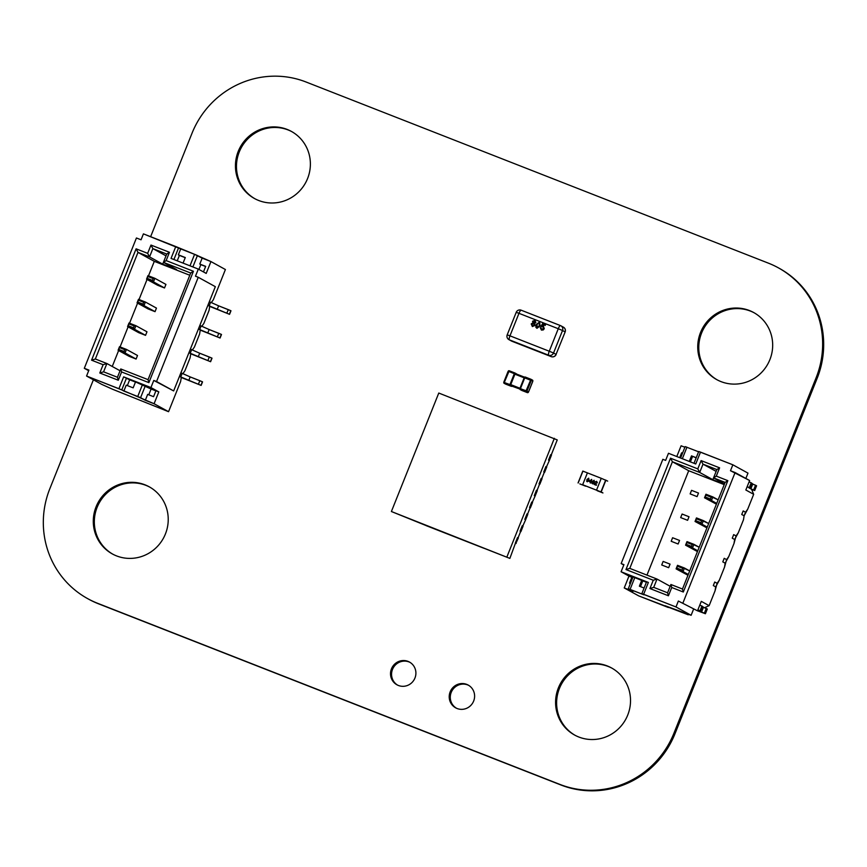 <?xml version="1.0" encoding="UTF-8"?>
<svg xmlns="http://www.w3.org/2000/svg" width="867" height="867" viewBox="0 0 867 867"><rect width="100%" height="100%" fill="white"/><g stroke="black" fill="none" stroke-linecap="round" stroke-linejoin="round"><path stroke-width="1.3" d="M93.398 379.789L49.852 488.663A89.344 86.841 -61.2 0 0 87.697 598.653L88.737 599.227A89.344 86.841 -61.2 0 0 98.621 603.855L560.916 784.982A89.344 86.841 -61.2 0 0 674.992 733.742L817.148 378.337A89.344 86.841 -61.2 0 0 779.303 268.347L778.263 267.773A89.344 86.841 -61.2 0 0 768.379 263.145L306.084 82.018A89.344 86.841 -61.2 0 0 192.008 133.258L150.63 236.691M87.697 598.653A89.344 86.841 -61.2 0 0 97.592 603.291L559.887 784.407A89.344 86.841 -61.2 0 0 673.952 733.179L816.107 377.774A89.344 86.841 -61.2 0 0 778.263 267.773M450.179 691.823A12.972 12.604 118.8 0 1 468.169 685.06A12.972 12.604 118.8 0 1 472.97 702.498A12.972 12.604 118.8 0 1 450.179 691.823M456.205 708.057A12.972 12.604 118.8 0 1 451.219 692.397A12.972 12.604 118.8 0 1 468.689 685.353M700.536 332.484A38.3 37.216 118.8 0 1 753.651 312.51A38.3 37.216 118.8 0 1 767.826 363.999A38.3 37.216 118.8 0 1 716.76 379.627A38.3 37.216 118.8 0 1 700.536 332.484M717.28 379.909A38.3 37.216 118.8 0 1 701.576 333.058A38.3 37.216 118.8 0 1 754.171 312.803M558.381 687.899A38.3 37.216 118.8 0 1 611.506 667.926A38.3 37.216 118.8 0 1 625.671 719.415A38.3 37.216 118.8 0 1 574.604 735.043A38.3 37.216 118.8 0 1 558.381 687.899M575.124 735.324A38.3 37.216 118.8 0 1 559.421 688.463A38.3 37.216 118.8 0 1 612.015 668.208M391.472 668.825A12.972 12.604 118.8 0 1 409.462 662.052A12.972 12.604 118.8 0 1 414.263 679.49A12.972 12.604 118.8 0 1 391.472 668.825M397.487 685.06A12.972 12.604 118.8 0 1 392.513 669.389A12.972 12.604 118.8 0 1 409.972 662.355M238.241 151.367A38.3 37.216 118.8 0 1 291.355 131.394A38.3 37.216 118.8 0 1 305.531 182.883A38.3 37.216 118.8 0 1 254.465 198.51A38.3 37.216 118.8 0 1 238.241 151.367M254.985 198.792A38.3 37.216 118.8 0 1 239.27 151.931A38.3 37.216 118.8 0 1 291.876 131.676M96.085 506.772A38.3 37.216 118.8 0 1 149.211 486.799A38.3 37.216 118.8 0 1 163.375 538.288A38.3 37.216 118.8 0 1 112.309 553.915A38.3 37.216 118.8 0 1 96.085 506.772M112.829 554.197A38.3 37.216 118.8 0 1 97.126 507.347A38.3 37.216 118.8 0 1 149.72 487.091M749.045 487.547L750.909 488.685L749.121 488.013L750.898 488.674L749.684 488.013L750.898 488.674L752.794 483.938L750.898 488.674L749.142 488.023L754.691 490.538L751.667 489.487M751.646 483.309L752.794 483.938L751.646 483.309L752.794 483.938L750.898 488.674M753.64 489.953L755.536 485.217L756.588 485.791L755.536 485.217L753.64 489.953L750.757 488.825L754.691 490.538L756.588 485.791L754.691 490.538L756.588 485.791L755.536 485.217L752.74 484.122L755.536 485.217L753.64 489.953L754.691 490.538M749.066 481.933L751.201 482.832L749.066 481.933L751.201 482.832L749.305 487.568L747.17 486.669L749.825 487.861L747.116 486.799M751.201 482.832L751.722 483.125L751.201 482.832L749.305 487.568L751.201 482.832L751.722 483.125L749.825 487.861L749.305 487.568L749.825 487.861L751.722 483.125L749.825 487.861M697.501 610.834L678.352 601.037L697.501 610.834L678.352 601.037L697.501 610.834L701.295 601.362L709.13 605.665L701.295 601.362L697.501 610.834L678.352 601.037L697.501 610.834L701.295 601.362L709.13 605.665L715.047 590.861L715.687 586.872L713.313 585.572L715.687 586.872L713.313 585.572L714.733 582.017L717.107 583.318L714.733 582.017L713.313 585.572L715.687 586.872L713.313 585.572L715.687 586.872L719.317 580.196L724.53 567.159L725.159 563.182L722.796 561.87L725.159 563.182L722.796 561.87L724.216 558.315L726.579 559.627L724.216 558.315L722.796 561.87L725.159 563.182L722.796 561.87L725.159 563.182L728.789 556.506L734.002 543.468L734.642 539.48L732.268 538.179L734.642 539.48L732.268 538.179L733.688 534.625L736.061 535.925L733.688 534.625L732.268 538.179L734.642 539.48L732.268 538.179L734.642 539.48L738.272 532.804L743.485 519.777L744.114 515.789L741.751 514.489L744.114 515.789L741.751 514.489L743.171 510.934L745.533 512.234L743.171 510.934L741.751 514.489L744.114 515.789L741.751 514.489L744.114 515.789L747.744 509.113L753.672 494.309L751.624 489.389L748.98 487.709M697.805 610.108L698.9 610.422M702.368 606.521L703.527 607.149L702.368 606.521L703.516 607.138L701.631 611.896L703.516 607.138M698.835 610.574L700.818 611.593M704.362 613.164L705.413 613.738L707.309 609.002L706.258 608.428L703.462 607.323L706.258 608.428L704.362 613.164L701.479 612.037L705.413 613.738L704.362 613.164L706.258 608.428L704.362 613.164L700.764 611.734M706.258 608.428L707.309 609.002L705.413 613.738L697.523 610.791L705.413 613.738L707.309 609.002L703.462 607.323M697.892 609.88L700.027 610.78L697.892 609.88L700.027 610.78L701.923 606.044L699.788 605.144L702.443 606.326L700.547 611.072L697.837 610.01L700.547 611.072L702.443 606.326L701.923 606.044L702.443 606.326L700.547 611.072L697.837 610.01M700.027 610.78L700.547 611.072L700.027 610.78L701.923 606.044L700.027 610.78L700.547 611.072M689.027 516.754L682.091 514.033L680.671 517.588L687.607 520.308L680.671 517.588L682.091 514.033L680.671 517.588L687.607 520.308L680.671 517.588L682.091 514.033L680.671 517.588L687.607 520.308L680.671 517.588L682.091 514.033L689.027 516.754L687.607 520.308L689.027 516.754L682.091 514.033L689.027 516.754L687.607 520.308L689.027 516.754L682.091 514.033L689.027 516.754L687.607 520.308L689.027 516.754M679.544 540.444L672.608 537.735L671.188 541.279L678.124 543.999L671.188 541.279L672.608 537.735L671.188 541.279L678.124 543.999L671.188 541.279L672.608 537.735L671.188 541.279L678.124 543.999L671.188 541.279L672.608 537.735L679.544 540.444L678.124 543.999L679.544 540.444L672.608 537.735L679.544 540.444L678.124 543.999L679.544 540.444L672.608 537.735L679.544 540.444L678.124 543.999L679.544 540.444M670.072 564.135L663.136 561.426L661.716 564.981L668.652 567.69L661.716 564.981L663.136 561.426L661.716 564.981L668.652 567.69L661.716 564.981L663.136 561.426L661.716 564.981L668.652 567.69L661.716 564.981L663.136 561.426L670.072 564.135L668.652 567.69L670.072 564.135L663.136 561.426L670.072 564.135L668.652 567.69L670.072 564.135L663.136 561.426L670.072 564.135L668.652 567.69L670.072 564.135M724.216 484.631L688.712 470.727L724.216 484.631L688.712 470.727L646.966 575.124L688.712 470.727L672.413 461.764L629.767 568.384L657.034 579.069L653.718 587.36L667.59 592.8L670.906 584.499L682.47 589.029L725.115 482.41L713.552 477.88L712.837 479.679L724.389 484.209L712.837 479.679L699.68 472.45L672.413 461.764L670.516 458.199L697.794 468.884L701.11 460.594L719.599 467.833L716.283 476.124L727.846 480.654L683.304 592.02L671.741 587.49L668.424 595.781L649.936 588.541L653.252 580.24L625.974 569.554L670.516 458.199L697.794 468.884L699.68 472.45L672.413 461.764L629.767 568.384L625.974 569.554L670.516 458.199L697.794 468.884L701.11 460.594L703.007 464.159L699.68 472.45L672.413 461.764L670.516 458.199L672.413 461.764L629.767 568.384L657.034 579.069L653.252 580.24L625.974 569.554L670.516 458.199M698.499 493.063L697.079 496.618L690.143 493.897L691.563 490.343L690.143 493.897L697.079 496.618L690.143 493.897L691.563 490.343L690.143 493.897L697.079 496.618L690.143 493.897L691.563 490.343L690.143 493.897L697.079 496.618L698.499 493.063L691.563 490.343L698.499 493.063L697.079 496.618L698.499 493.063L691.563 490.343L698.499 493.063L691.563 490.343L698.499 493.063L697.079 496.618L698.499 493.063M753.672 494.309L745.837 489.996L753.672 494.309L751.624 489.389L753.672 494.309L747.744 509.113L745.533 512.234L743.171 510.934L741.751 514.489L743.171 510.934L741.751 514.489L743.171 510.934L745.533 512.234L743.171 510.934L745.533 512.234L744.114 515.789L747.744 509.113L753.672 494.309L745.837 489.996L749.63 480.524L730.48 470.727L732.853 464.799L700.493 452.119L695.746 463.975L668.479 453.278L665.628 460.388L662.854 459.304L621.162 563.561L623.785 565.002L621.162 563.561L662.854 459.304L665.628 460.388L668.479 453.278L695.746 463.975L700.493 452.119L698.704 451.512L732.853 464.799L747.983 473.122L745.848 478.443L747.983 473.122L732.853 464.799L698.704 451.512L693.99 463.281M682.979 602.858L735.097 472.537L749.63 480.524L745.837 489.996L749.63 480.524L735.097 472.537L682.979 602.858L735.097 472.537L730.48 470.727L732.853 464.799L747.983 473.122L745.848 478.443M709.13 605.665L704.513 607.745L709.13 605.665L715.047 590.861L717.107 583.318L714.733 582.017L713.313 585.572L714.733 582.017L717.107 583.318L714.733 582.017L717.107 583.318L719.317 580.196L724.53 567.159L726.579 559.627L724.216 558.315L722.796 561.87L724.216 558.315L726.579 559.627L724.216 558.315L726.579 559.627L728.789 556.506L734.002 543.468L736.061 535.925L733.688 534.625L732.268 538.179L733.688 534.625L736.061 535.925L733.688 534.625L736.061 535.925L738.272 532.804L743.485 519.777L744.114 515.789L743.485 519.777L738.272 532.804L736.061 535.925L734.002 543.468L728.789 556.506L726.579 559.627L724.53 567.159L719.317 580.196L717.107 583.318L715.047 590.861L709.13 605.665L704.513 607.745M621.086 571.754L628.976 576.089L624.24 587.934L633.029 591.381L628.293 588.78L633.029 576.934L634.817 577.541L630.081 589.397L643.943 594.827L641.84 593.667L646.576 581.822L648.364 582.44L621.086 571.754L623.937 564.645L621.162 563.561L623.937 564.645L621.086 571.754L632.726 577.693L628.976 576.089L624.24 587.934L638.708 595.889L668.294 607.485L665.141 605.751L691.118 615.288L675.989 606.965L643.628 594.285L648.364 582.44L621.086 571.754L628.976 576.089L624.24 587.934L638.708 595.889L688.257 614.801L685.093 613.067L691.118 615.288L693.492 609.36L691.118 615.288L675.989 606.965L641.84 593.667L643.628 594.285L648.364 582.44L621.086 571.754L623.937 564.645L621.162 563.561L662.854 459.304L665.628 460.388L668.479 453.278L695.746 463.975L700.493 452.119M676.791 456.541L681.104 445.779L676.791 456.541L681.104 445.779L684.897 447.264M628.976 576.089L631.87 577.227L629.496 583.144L630.407 583.502M640.485 586.623L642.805 580.847L640.485 586.623L642.805 580.847L633.029 576.934L628.293 588.78L633.029 591.381L624.24 587.934L633.029 591.381L628.293 588.78L633.029 576.934L641.753 580.261L639.38 586.19L644.094 588.032M678.352 601.037L675.989 606.965L678.352 601.037L675.989 606.965L641.84 593.667L643.943 594.827L641.84 593.667L646.576 581.822L648.364 582.44L643.628 594.285M680.584 458.025L685.147 446.613L680.584 458.025L685.147 446.613L698.585 451.794M628.293 588.78L643.943 594.827L630.081 589.397L634.817 577.541L630.081 589.397L628.293 588.78L630.081 589.397M624.24 587.934L638.708 595.889L668.294 607.485L665.141 605.751L691.118 615.288L675.989 606.965M641.753 580.261L646.403 582.256L641.753 580.261L639.38 586.19L641.753 580.261L634.817 577.541M682.524 453.181L681.625 452.834L682.481 453.3L681.625 452.834L682.524 453.181L681.625 452.834L679.685 457.678M682.34 458.719L686.935 447.231L685.147 446.613L686.935 447.231L682.34 458.719L686.935 447.231M696.158 457.863L691.498 455.869L696.223 457.722L691.498 455.869L689.276 461.439M697.794 468.884L701.11 460.594L719.599 467.833L716.283 476.124L713.552 477.88L724.509 483.905L713.552 477.88L716.868 469.589L703.007 464.159L699.68 472.45L712.837 479.679L699.68 472.45L697.794 468.884L699.68 472.45L703.007 464.159L716.153 471.388M670.191 586.298L657.034 579.069L670.191 586.298L657.034 579.069L653.718 587.36L649.936 588.541L653.252 580.24L625.974 569.554L629.767 568.384L625.974 569.554M691.498 455.869L692.56 456.454L690.392 461.873L692.56 456.454L691.498 455.869L696.223 457.722M701.11 460.594L719.599 467.833L716.868 469.589L703.007 464.159L701.11 460.594L703.007 464.159L716.868 469.589L712.837 479.679L724.389 484.209M719.599 467.833L716.283 476.124L727.846 480.654L725.115 482.41L713.552 477.88L716.868 469.589L719.599 467.833L716.868 469.589M629.767 568.384L657.034 579.069L653.718 587.36L667.59 592.8L668.424 595.781L649.936 588.541L653.252 580.24L657.034 579.069L653.252 580.24M724.509 483.905L713.552 477.88L716.283 476.124L727.846 480.654L683.304 592.02L682.47 589.029L725.115 482.41L713.552 477.88L712.837 479.679M653.718 587.36L667.59 592.8L670.906 584.499L671.741 587.49L668.424 595.781L649.936 588.541L653.718 587.36L649.936 588.541M677.517 565.317L677.485 566.216L677.517 565.317L684.453 568.026L683.023 571.581L676.097 568.871L677.517 565.317L689.709 570.919L684.453 568.026L683.023 571.581L688.29 574.474L676.097 568.871L687.975 575.265L676.097 568.871L677.517 565.317L676.748 568.048L682.004 570.107L682.741 568.275L677.485 566.216L676.097 568.871L677.517 565.317L684.453 568.026L682.741 568.275L677.485 566.216L676.748 568.048L682.004 570.107L683.023 571.581L676.097 568.871L687.975 575.265M705.944 494.233L705.911 495.133L705.944 494.233L712.88 496.943L711.46 500.497L704.524 497.788L705.944 494.233L718.136 499.836L712.88 496.943L711.46 500.497L716.716 503.391L704.524 497.788L716.402 504.182L704.524 497.788L705.944 494.233L705.185 496.964L710.431 499.024L711.168 497.192L705.911 495.133L704.524 497.788L705.944 494.233L712.88 496.943L711.168 497.192L705.911 495.133L705.185 496.964L710.431 499.024L711.46 500.497L704.524 497.788L716.402 504.182M696.472 517.924L696.439 518.824L696.472 517.924L703.408 520.644L701.977 524.199L695.041 521.479L696.472 517.924L708.664 523.538L703.408 520.644L701.977 524.199L707.244 527.082L695.041 521.479L706.93 527.873L695.041 521.479L696.472 517.924L695.702 520.655L700.959 522.714L701.696 520.883L696.439 518.824L695.041 521.479L696.472 517.924L703.408 520.644L701.696 520.883L696.439 518.824L695.702 520.655L700.959 522.714L701.977 524.199L695.041 521.479L706.93 527.873M686.989 541.615L686.957 542.525L686.989 541.615L693.925 544.335L692.505 547.89L685.569 545.17L686.989 541.615L699.181 547.229L693.925 544.335L692.505 547.89L697.762 550.783L685.569 545.17L697.447 551.575L685.569 545.17L686.989 541.615L686.231 544.346L691.487 546.405L692.213 544.574L686.957 542.525L685.569 545.17L686.989 541.615L693.925 544.335L692.213 544.574L686.957 542.525L686.231 544.346L691.487 546.405L692.505 547.89L685.569 545.17L697.447 551.575M209.305 301.77L210.605 302.28L209.305 301.77L210.605 302.28L209.185 305.834L207.885 305.325L229.549 314.342L207.852 305.401M210.605 302.28L218.625 305.834L210.605 302.28L209.185 305.834L210.605 302.28L218.625 305.834L217.205 309.389L229.495 314.298L209.695 306.409L209.066 310.397L203.853 323.434L201.827 326.285M207.885 305.325L217.205 309.389L218.625 305.834L230.969 310.787L229.495 314.298L209.695 306.409L209.066 310.397L203.853 323.434L209.066 310.397L209.695 306.409M199.833 325.461L201.122 325.97L199.833 325.461L201.122 325.97L199.703 329.525L198.413 329.016L220.066 338.032L198.38 329.092M201.122 325.97L209.142 329.536L201.122 325.97L199.703 329.525L201.122 325.97L209.142 329.536L207.722 333.08L220.023 337.989L200.223 330.099L199.594 334.088L194.381 347.125L192.355 349.975M198.413 329.016L207.722 333.08L209.142 329.536L221.497 334.478L220.023 337.989L200.223 330.099L199.594 334.088L194.381 347.125L199.594 334.088L200.223 330.099M190.35 349.163L191.65 349.672L190.35 349.163L191.65 349.672L190.231 353.227L188.93 352.717L210.594 361.723L188.908 352.782M191.65 349.672L199.67 353.227L191.65 349.672L190.231 353.227L191.65 349.672L199.67 353.227L198.25 356.781L210.54 361.691L190.74 353.801L190.111 357.789L184.899 370.816L182.872 373.677M188.93 352.717L198.25 356.781L199.67 353.227L212.014 358.169L210.54 361.691L190.74 353.801L190.111 357.789L184.899 370.816L190.111 357.789L190.74 353.801M180.878 372.853L182.168 373.363L180.878 372.853L182.168 373.363L180.748 376.917L179.458 376.408L201.122 385.414L179.426 376.484M182.168 373.363L190.187 376.917L182.168 373.363L180.748 376.917L182.168 373.363L190.187 376.917L188.768 380.472L201.068 385.382L181.268 377.492L180.639 381.48L168.556 411.695L112.699 389.305L101.688 384.352L86.559 376.029L118.92 388.709L123.656 376.863L150.934 387.549L153.773 380.44L156.548 381.534L173.649 390.93L153.773 380.44L150.934 387.549L158.824 391.895L154.088 403.74L168.556 411.695L112.699 389.305L101.688 384.352L86.559 376.029L121.759 389.912L118.92 388.709L123.656 376.863L150.934 387.549L158.824 391.895L155.93 390.757L153.567 396.685L155.93 390.757L158.824 391.895L154.088 403.74L118.92 388.709L86.559 376.029L101.688 384.352L112.699 389.305L168.556 411.695L154.088 403.74L168.556 411.695L180.639 381.48L181.268 377.492L201.068 385.382L202.477 381.859M179.458 376.408L188.768 380.472L190.187 376.917L199.822 380.689L202.488 381.827L201.068 385.382M148.506 275.836L154.304 261.346L148.506 275.836L154.304 261.346L189.808 275.262L154.304 261.346L137.994 252.384L95.348 359.003L106.901 363.533L103.585 371.824L117.457 377.264L120.773 368.963L148.051 379.648L190.697 273.029L163.419 262.343L162.703 264.142L176.575 269.572L163.419 262.343L166.735 254.053L152.874 248.612L149.547 256.914L137.994 252.384L95.348 359.003L106.901 363.533L103.585 371.824L117.457 377.264L120.773 368.963L148.051 379.648L148.886 382.64L121.608 371.954L118.291 380.245L99.803 373.005L103.119 364.704L91.566 360.184L136.108 248.818L147.661 253.348L150.977 245.058L169.466 252.297L166.15 260.588L193.428 271.273L148.886 382.64L121.608 371.954L120.773 368.963L148.051 379.648L190.697 273.029L193.428 271.273L148.886 382.64L121.608 371.954L118.291 380.245L117.457 377.264L120.773 368.963L121.608 371.954L120.773 368.963M112.255 366.47L118.627 350.539M120.079 346.919L128.11 326.848M129.551 323.218L137.582 303.157M139.034 299.527L147.054 279.456M198.25 277.277L215.341 286.674L198.25 277.277L156.548 381.534L198.25 277.277L215.341 286.674L173.649 390.93L153.773 380.44L156.548 381.534L198.25 277.277L195.476 276.194L198.315 269.084L195.476 276.194L198.25 277.277L195.476 276.194L198.315 269.084L206.205 273.419L210.952 261.574L206.205 273.419L198.315 269.084L171.037 258.399L175.784 246.553L143.423 233.873L141.05 239.791L143.423 233.873L141.05 239.791L136.433 237.981L84.305 368.302L136.433 237.981L141.05 239.791L136.433 237.981L84.305 368.302L88.683 370.708L84.305 368.302L88.933 370.111L86.559 376.029M203.474 271.913L205.685 266.364L203.474 271.913L205.685 266.364L199.789 264.056L202.163 258.128L210.952 261.574L225.409 269.529L210.952 261.574L194.587 254.334L189.992 265.822L194.587 254.334L175.784 246.553L171.037 258.399L198.315 269.084L206.205 273.419L210.952 261.574L225.409 269.529L213.336 299.733L211.31 302.594M183.067 263.102L185.289 257.542L183.067 263.102L185.289 257.542L178.353 254.822L180.726 248.905L143.423 233.873L178.624 247.745L173.909 259.515L178.624 247.745L194.587 254.334L180.726 248.905L178.353 254.822L180.726 248.905M127.341 385.577L129.649 379.8L127.341 385.577L129.649 379.8L123.656 376.863L150.934 387.549L153.773 380.44L173.649 390.93L153.773 380.44M121.759 389.912L126.495 378.055L135.48 382.076L126.495 378.055L121.759 389.912L123.862 391.06L121.759 389.912L126.495 378.055L123.656 376.863L118.92 388.709M148.777 394.81L151.096 389.023L148.777 394.81L151.096 389.023L135.534 381.935L133.16 387.852L135.534 381.935L142.47 384.655L137.734 396.501L123.862 391.06L126.235 385.143L133.16 387.852L135.534 381.935L142.47 384.655L137.734 396.501L123.862 391.06L126.235 385.143L133.16 387.852L126.235 385.143L123.862 391.06M140.573 397.693L145.309 385.848L155.876 390.898L145.309 385.848L140.573 397.693L137.734 396.501L145.298 400.294L140.573 397.693L145.309 385.848L142.47 384.655L137.734 396.501M185.235 257.683L179.404 255.407L177.236 260.826L179.404 255.407L178.353 254.822L185.289 257.542L178.353 254.822M192.864 266.949L197.427 255.527L194.587 254.334L202.163 258.128L197.427 255.527L192.864 266.949L197.427 255.527M205.631 266.505L199.789 264.056L205.685 266.364L199.789 264.056L205.631 266.505L200.851 264.63L198.933 269.42L200.851 264.63L199.789 264.056L202.163 258.128L210.952 261.574M158.824 391.895L154.088 403.74L145.298 400.294L147.672 394.377L153.567 396.685L155.93 390.757L158.824 391.895L150.934 387.549M120.058 370.762L106.901 363.533L103.585 371.824L117.457 377.264L118.291 380.245L99.803 373.005L103.585 371.824L99.803 373.005L103.119 364.704L106.901 363.533L120.058 370.762L106.901 363.533L103.119 364.704L91.566 360.184L95.348 359.003L106.901 363.533L103.119 364.704L91.566 360.184L136.108 248.818L137.994 252.384L95.348 359.003L91.566 360.184L95.348 359.003M148.051 379.648L190.697 273.029L163.419 262.343L162.703 264.142L149.547 256.914L147.661 253.348L150.977 245.058L169.466 252.297L166.15 260.588L193.428 271.273L148.886 382.64L148.051 379.648L148.886 382.64M166.02 255.852L152.874 248.612L149.547 256.914L162.703 264.142L176.575 269.572L163.419 262.343L162.703 264.142L176.575 269.572L163.419 262.343L166.735 254.053L152.874 248.612L166.02 255.852L152.874 248.612L150.977 245.058L169.466 252.297L166.15 260.588L193.428 271.273L190.697 273.029L193.428 271.273M190.697 273.029L163.419 262.343L166.15 260.588M163.419 262.343L166.735 254.053L169.466 252.297M152.44 280.409L153.177 278.578L147.921 276.519L147.195 278.35L152.44 280.409L153.47 281.883L146.534 279.174L147.195 278.35L152.44 280.409L153.47 281.883L164.513 287.963L165.933 284.409L154.89 278.329L153.47 281.883L146.534 279.174L157.577 285.243L164.513 287.963L165.933 284.409L154.89 278.329L153.47 281.883L152.44 280.409L153.177 278.578L147.921 276.519L147.195 278.35L152.44 280.409L153.177 278.578L154.89 278.329L165.933 284.409L164.513 287.963L153.47 281.883L146.534 279.174L147.954 275.619L154.89 278.329L153.47 281.883L164.513 287.963L157.577 285.243L164.513 287.963M153.177 278.578L147.921 276.519L147.954 275.619L154.89 278.329L153.177 278.578L154.89 278.329L147.954 275.619L146.534 279.174L157.577 285.243L146.534 279.174L147.954 275.619L147.195 278.35M124.014 351.482L124.74 349.661L119.494 347.602L118.757 349.434L124.014 351.482L125.032 352.967L118.096 350.246L118.757 349.434L124.014 351.482L125.032 352.967L136.086 359.046L137.506 355.492L126.452 349.412L125.032 352.967L118.096 350.246L129.15 356.326L136.086 359.046L137.506 355.492L126.452 349.412L125.032 352.967L124.014 351.482L124.74 349.661L119.494 347.602L118.757 349.434L124.014 351.482L124.74 349.661L126.452 349.412L137.506 355.492L136.086 359.046L125.032 352.967L118.096 350.246L119.527 346.692L126.452 349.412L125.032 352.967L136.086 359.046L129.15 356.326L136.086 359.046M124.74 349.661L119.494 347.602L119.527 346.692L126.452 349.412L124.74 349.661L126.452 349.412L119.527 346.692L118.096 350.246L129.15 356.326L118.096 350.246L119.527 346.692L118.757 349.434M133.485 327.791L134.222 325.959L128.966 323.9L128.24 325.732L133.485 327.791L134.515 329.276L127.579 326.556L128.24 325.732L133.485 327.791L134.515 329.276L145.558 335.345L146.978 331.79L135.935 325.721L134.515 329.276L127.579 326.556L138.622 332.635L145.558 335.345L146.978 331.79L135.935 325.721L134.515 329.276L133.485 327.791L134.222 325.959L128.966 323.9L128.24 325.732L133.485 327.791L134.222 325.959L135.935 325.721L146.978 331.79L145.558 335.345L134.515 329.276L127.579 326.556L128.999 323.001L135.935 325.721L134.515 329.276L145.558 335.345L138.622 332.635L145.558 335.345M134.222 325.959L128.966 323.9L128.999 323.001L135.935 325.721L134.222 325.959L135.935 325.721L128.999 323.001L127.579 326.556L138.622 332.635L127.579 326.556L128.999 323.001L128.24 325.732M142.968 304.1L143.694 302.269L138.449 300.21L137.712 302.041L142.968 304.1L143.987 305.585L137.051 302.865L137.712 302.041L142.968 304.1L143.987 305.585L155.041 311.654L156.461 308.099L145.407 302.03L143.987 305.585L137.051 302.865L148.105 308.934L155.041 311.654L156.461 308.099L145.407 302.03L143.987 305.585L142.968 304.1L143.694 302.269L138.449 300.21L137.712 302.041L142.968 304.1L143.694 302.269L145.407 302.03L156.461 308.099L155.041 311.654L143.987 305.585L137.051 302.865L138.482 299.31L145.407 302.03L143.987 305.585L155.041 311.654L148.105 308.934L155.041 311.654M143.694 302.269L138.449 300.21L138.482 299.31L145.407 302.03L143.694 302.269L145.407 302.03L138.482 299.31L137.051 302.865L148.105 308.934L137.051 302.865L138.482 299.31L137.712 302.041M585.637 486.181L579.828 483.894M597.2 490.711L602.413 492.738L596.518 490.148L601.254 478.302L582.797 471.074L578.061 482.93L582.797 471.074M582.667 484.729L596.615 490.213L582.667 484.729L587.414 472.883L582.646 484.718M601.254 478.302L607.68 481.109M602.933 492.955L601.178 491.99L605.914 480.134M596.518 490.148L601.178 491.99M588.682 478.183L589.072 480.416L587.241 481.781L586.851 479.549L588.715 478.194L586.851 479.549M587.241 481.781L586.883 479.559M595.13 481.868L596.669 481.315L597.32 482.702L594.816 484.165L596.333 485.292L594.068 484.404L596.875 482.529L596.463 481.705L595.13 481.868L596.669 481.315M594.242 484.1L596.897 482.54L596.463 481.705M591.131 481.716L590.6 483.038L590.503 481.998L588.986 481.413L591.695 479.408L591.565 481.9M592.183 481.64L594.047 480.285L594.415 482.507L592.584 483.873L592.183 481.64L594.177 480.34M591.944 483.222L592.605 483.884L592.215 481.651M586.612 481.131L587.273 481.792M596.897 482.54L596.496 481.716L596.897 482.54M594.816 484.165L596.518 484.837M589.018 481.423L591.717 479.429M590.503 481.998L590.178 482.876M588.606 478.627L588.628 480.242L587.436 481.391L587.295 479.722L588.52 478.595L588.66 480.253L587.436 481.391M591.196 480.264L590.709 481.564L589.723 481.174L591.196 480.264L590.709 481.564L589.723 481.174M593.873 480.697L593.993 482.345L592.681 483.428M593.938 480.719L593.971 482.334L592.692 483.439M592.746 483.461L592.638 481.814L593.852 480.676M543.316 326.057L544.27 328.701L543.251 329.948L541.431 330.099L540.282 327.661L541.734 329.406L543.479 328.452L542.818 326.664L540.867 326.447L542.709 323.554L545.538 324.67L545.224 325.45L543.035 324.583L542.103 326.035L543.544 326.155M539.664 322.296L540.076 326.003L536.933 328.333L535.839 327.227L536.261 324.507L539.393 322.166L540.065 325.992L536.933 328.333M535.112 320.508L535.893 322.589L534.527 323.445L535.015 325.439L532.36 326.545L531.211 323.922L532.956 322.817L532.533 321.256L534.82 320.378L535.882 322.589L534.516 323.434L535.004 325.439L532.371 326.545M534.549 321.083L533.303 321.559L533.866 322.795L535.112 322.307L534.549 321.083L533.292 321.559L533.704 322.719M533.563 323.489L531.98 324.215L532.652 325.84L534.245 325.125L533.563 323.489L531.97 324.204L532.479 325.764M537.02 324.8L537.204 327.628L539.307 325.699L539.101 322.86L538.147 322.968L537.02 324.8L537.074 327.563M539.241 322.925L538.158 322.979L537.031 324.811M543.306 326.046L544.27 328.701L543.251 329.948L541.431 330.099M545.527 324.659L545.224 325.45L543.024 324.583L542.092 326.035M543.035 326.772L540.856 326.436M541.073 327.878L541.55 329.308M525.315 377.069A0.769 0.759 -44.6 0 0 524.535 377.21L524.156 377.828L514.911 374.197L510.739 384.623L519.983 388.253L519.821 388.98A0.769 0.759 -44.6 0 0 520.037 389.456A0.769 0.759 -44.6 0 0 520.048 389.456A0.769 0.759 -44.6 0 0 520.308 389.63L521.739 390.421L522.27 389.565M526.952 391.125L528.502 391.982L532.815 381.057L531.363 380.255L526.952 391.125L526.106 390.768L530.951 379.269L525.326 377.069L524.156 377.828L519.983 388.253L520.308 389.63L525.933 391.83L526.106 390.768L519.907 388.481M519.832 389.034L512.05 386.205M531.363 380.255A0.769 0.748 -61.2 0 0 531.038 379.312L525.326 377.069L524.253 377.6M511.942 385.522L511.292 386.324L509.839 385.522L510.002 384.46L514.229 373.926L515.356 373.579L524.557 377.188L515.345 373.579M514.229 373.926L514.857 372.973L509.222 370.762L504.377 382.26L504.204 383.322L509.839 385.522A0.769 0.748 -61.2 0 0 510.62 385.425L510.067 384.352M514.272 373.796L514.846 372.962A0.769 0.704 -64.3 0 1 514.911 372.994L509.222 370.762A0.769 0.748 118.8 0 0 508.246 371.206L515.009 373.98M509.839 385.522A0.769 0.704 -64.3 0 0 510.576 385.36M505.656 384.124L511.302 386.324L505.656 384.114A0.769 0.748 118.8 0 1 505.569 384.081L504.204 383.322A0.769 0.748 118.8 0 1 503.792 382.336L510.663 384.861M515.291 373.59A0.769 0.704 -64.3 0 0 514.911 372.994L514.976 373.027A0.769 0.748 -61.2 0 0 514.933 373.005M515.865 543.381L518.325 538.039L517.523 537.594L518.065 537.898L520.623 531.493L520.081 531.2L520.883 531.644L523.061 526.193L522.259 525.749L522.801 526.041L525.619 519.788L527.797 514.348L527.006 513.903L527.537 514.196L530.095 507.802L529.564 507.509L530.355 507.943L532.544 502.492L531.742 502.058L532.273 502.351L535.102 496.097L537.28 490.646L536.478 490.213L537.02 490.505L539.577 484.111L539.036 483.808L539.838 484.252L542.016 478.801L541.214 478.367L541.756 478.66L544.313 472.266L543.772 471.962L544.574 472.407L546.752 466.955L545.95 466.511L546.492 466.814L549.31 460.561L551.488 455.11L550.697 454.666L551.228 454.969L557.243 439.916L438.778 393.044L391.396 511.519L426.12 525.575M391.396 511.519L509.861 558.391L517.523 537.594L515.345 543.045L516.147 543.49M520.081 531.2L522.259 525.749L520.081 531.2M525.359 519.647L524.817 519.355L527.006 513.903L524.817 519.355L525.619 519.788M529.564 507.509L531.742 502.058L529.564 507.509M509.861 558.391L483.905 548.215M426.109 525.619L483.894 548.258M534.831 495.957L534.3 495.664L536.478 490.213L534.3 495.664L535.102 496.097M539.036 483.808L541.214 478.367L539.036 483.808M543.772 471.962L545.95 466.511L543.772 471.962M549.049 460.41L548.518 460.117L550.697 454.666L548.518 460.117L549.31 460.561M506.967 556.798L554.349 438.323M755.536 485.217L752.74 484.122M747.17 486.669L749.305 487.568M697.523 610.791L705.413 613.738M699.788 605.144L701.923 606.044M713.313 585.572L714.733 582.017L713.313 585.572M722.796 561.87L724.216 558.315L722.796 561.87M732.268 538.179L733.688 534.625L732.268 538.179M631.87 577.227L629.496 583.144L631.87 577.227L632.726 577.693M727.846 480.654L725.115 482.41L727.846 480.654L683.304 592.02L671.741 587.49L668.424 595.781L667.59 592.8L668.424 595.781M648.364 582.44L646.576 581.822L641.84 593.667M621.162 563.561L623.785 565.002M693.492 609.36L691.118 615.288M735.097 472.537L730.48 470.727L732.853 464.799M688.712 470.727L672.413 461.764L688.712 470.727L646.966 575.124M667.59 592.8L670.906 584.499L682.47 589.029L725.115 482.41M692.56 456.454L690.392 461.873M642.805 580.847L646.403 582.256M682.481 453.3L681.625 452.834M716.283 476.124L713.552 477.88M683.304 592.02L682.47 589.029L683.304 592.02L671.741 587.49L670.906 584.499L682.47 589.029M670.906 584.499L671.741 587.49M676.748 568.048L682.004 570.107L682.741 568.275L684.453 568.026L689.709 570.919M682.004 570.107L683.023 571.581L684.453 568.026L682.741 568.275L682.004 570.107L683.023 571.581L688.29 574.474M682.741 568.275L677.485 566.216M705.185 496.964L710.431 499.024L711.168 497.192L712.88 496.943L718.136 499.836M710.431 499.024L711.46 500.497L712.88 496.943L711.168 497.192L710.431 499.024L711.46 500.497L716.716 503.391M711.168 497.192L705.911 495.133M695.702 520.655L700.959 522.714L701.696 520.883L703.408 520.644L708.664 523.538M700.959 522.714L701.977 524.199L703.408 520.644L701.696 520.883L700.959 522.714L701.977 524.199L707.244 527.082M701.696 520.883L696.439 518.824M686.231 544.346L691.487 546.405L692.213 544.574L693.925 544.335L699.181 547.229M691.487 546.405L692.505 547.89L693.925 544.335L692.213 544.574L691.487 546.405L692.505 547.89L697.762 550.783M692.213 544.574L686.957 542.525M209.185 305.834L217.205 309.389L218.625 305.834L228.259 309.617L226.84 313.171L229.495 314.298L230.915 310.744L229.495 314.298M218.625 305.834L230.806 310.689L229.387 314.244L230.915 310.744L229.387 314.244M230.806 310.689L228.259 309.617L226.84 313.171L217.205 309.389M199.703 329.525L207.722 333.08L209.142 329.536L218.777 333.307L217.357 336.862L220.023 337.989L221.432 334.467M209.142 329.536L221.334 334.38L219.915 337.935L221.443 334.434L220.023 337.989M221.443 334.434L218.777 333.307L217.357 336.862L207.722 333.08M190.231 353.227L198.25 356.781L199.67 353.227L209.305 356.998L207.885 360.553L210.54 361.691L211.949 358.158M199.67 353.227L211.862 358.071L210.432 361.626L211.96 358.136L210.54 361.691M211.96 358.136L209.305 356.998L207.885 360.553L198.25 356.781M180.748 376.917L188.768 380.472L190.187 376.917L199.822 380.689L198.402 384.244L200.96 385.327L202.488 381.827M190.187 376.917L202.379 381.773L200.96 385.327M202.379 381.773L199.822 380.689L198.402 384.244L188.768 380.472M225.409 269.529L213.336 299.733L225.409 269.529M91.566 360.184L136.108 248.818L147.661 253.348L150.977 245.058L152.874 248.612L150.977 245.058M84.305 368.302L88.933 370.111L84.305 368.302L88.683 370.708M215.341 286.674L173.649 390.93L215.341 286.674M181.268 377.492L180.639 381.48L168.556 411.695M198.315 269.084L171.037 258.399L175.784 246.553M173.909 259.515L178.624 247.745M189.992 265.822L194.587 254.334M199.789 264.056L202.163 258.128M145.298 400.294L147.672 394.377L153.567 396.685L147.672 394.377L145.298 400.294L154.088 403.74M145.309 385.848L142.47 384.655M126.495 378.055L123.656 376.863M156.548 381.534L173.649 390.93M154.304 261.346L137.994 252.384L149.547 256.914L147.661 253.348L149.547 256.914L137.994 252.384L154.304 261.346L189.808 275.262M162.703 264.142L149.547 256.914L152.874 248.612L166.735 254.053M129.649 379.8L135.48 382.076M179.404 255.407L177.236 260.826M151.096 389.023L155.876 390.898M200.851 264.63L198.933 269.42M121.608 371.954L118.291 380.245L117.457 377.264M118.291 380.245L99.803 373.005L103.585 371.824M99.803 373.005L103.119 364.704M136.108 248.818L137.994 252.384L136.108 248.818L147.661 253.348M147.921 276.519L147.954 275.619M119.494 347.602L119.527 346.692M128.966 323.9L128.999 323.001M138.449 300.21L138.482 299.31M673.952 733.179L674.992 733.742M816.107 377.774L817.148 378.337M97.592 603.291L98.621 603.855M559.887 784.407L560.916 784.982M228.259 309.617L226.84 313.171M218.777 333.307L217.357 336.862M221.334 334.38L219.915 337.935M209.305 356.998L207.885 360.553M211.862 358.071L210.432 361.626M199.822 380.689L198.402 384.244M578.191 482.973L582.938 471.128M605.697 480.047L600.961 491.892M507.293 334.911L507.206 334.846A3.826 3.826 0 0 0 508.918 339.626A3.826 3.717 -61.2 0 0 509.341 339.821L511.866 341.208A3.826 3.717 118.8 0 1 511.443 341.013A3.826 3.826 0 0 0 511.888 341.23A3.826 0.889 -68.6 0 1 511.888 341.23A3.826 0.889 -68.6 0 1 511.866 341.208L548.638 355.221L509.341 339.821A3.826 0.889 -68.6 0 1 509.969 335.832L549.266 351.233L558.272 328.723L518.975 313.323A3.826 0.889 -68.6 0 1 521.165 310.191A3.826 0.889 -68.6 0 1 521.186 310.202L552.344 322.416M516.298 312.402L516.212 312.337A3.826 3.826 0 0 1 521.165 310.191L560.429 325.58M552.366 322.426L560.45 325.591A3.826 3.826 0 0 1 560.906 325.797A3.826 3.717 -61.2 0 1 562.531 330.511L558.272 328.723A3.826 0.889 -68.6 0 1 560.45 325.591A3.826 0.889 -68.6 0 1 560.483 325.602A3.826 3.717 -61.2 0 1 560.906 325.797L563.431 327.184A3.826 3.717 118.8 0 1 565.056 331.898L562.531 330.511L553.525 353.021L556.05 354.408L565.143 331.963A3.826 3.826 0 0 0 563.431 327.184M511.888 341.23L551.184 356.619A3.826 0.889 -68.6 0 1 551.163 356.608A3.826 3.717 118.8 0 0 556.05 354.408L565.143 331.963M548.638 355.221A3.826 0.889 -68.6 0 1 549.266 351.233L553.525 353.021A3.826 3.717 -61.2 0 1 548.638 355.221M518.975 313.323L509.969 335.832L507.206 334.846L516.212 312.337L518.975 313.323M531.124 379.367L532.403 380.071A0.769 0.748 118.8 0 1 532.49 380.114L532.793 381.328L528.523 391.992L527.385 392.632L521.739 390.421A0.769 0.748 -61.2 0 1 521.663 390.378A0.769 0.748 -61.2 0 0 521.663 390.378L520.233 389.597A0.769 0.748 -61.2 0 0 520.319 389.641M531.222 380.461L524.741 377.904M530.951 379.269L530.962 379.28A0.769 0.748 -61.2 0 1 531.038 379.312L532.49 380.114A0.769 0.748 118.8 0 1 532.815 381.057M524.676 378.012L520.514 388.438M528.361 392.187A0.769 0.748 -61.2 0 1 527.385 392.632L525.933 391.83A0.769 0.748 118.8 0 0 526.908 391.396M521.576 390.334A0.769 0.748 -61.2 0 0 521.652 390.378L527.385 392.632M520.178 389.565A0.769 0.748 -61.2 0 0 520.233 389.597L519.821 388.936M515.063 373.081L516.32 373.764A0.769 0.748 -61.2 0 1 516.396 373.807A0.769 0.748 -61.2 0 0 516.396 373.807L516.808 374.436M509.222 370.762L508.084 371.401L503.835 382.076L508.105 371.412M512.126 386.173L511.302 386.324A0.769 0.748 -61.2 0 0 512.039 386.205M516.689 374.1A0.769 0.748 -61.2 0 0 516.407 373.807L514.976 373.027A0.769 0.748 -61.2 0 1 515.356 373.579M503.825 382.054L504.117 383.279L505.569 384.081A0.769 0.748 118.8 0 1 505.494 384.027M752.805 483.949L750.909 488.685M230.969 310.787L229.549 314.342M221.497 334.478L220.066 338.032M212.014 358.169L210.594 361.723M202.542 381.87L201.122 385.414M551.184 356.619A3.826 3.826 0 0 0 556.137 354.473M508.918 339.626L511.443 341.013M524.481 377.253L525.326 377.069"/></g></svg>
